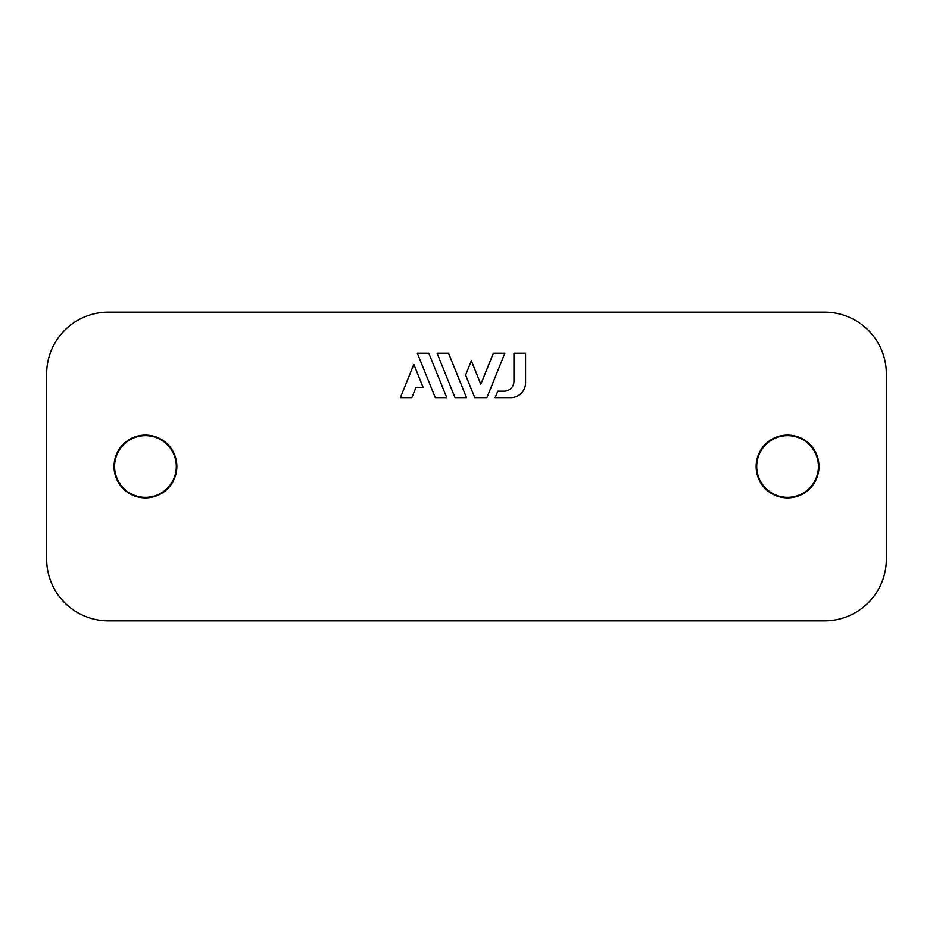 <?xml version="1.0" encoding="UTF-8"?>
<svg xmlns="http://www.w3.org/2000/svg" width="933" height="933" viewBox="0 0 933 933"><rect width="100%" height="100%" fill="white"/><g stroke="black" fill="none" stroke-linecap="round" stroke-linejoin="round"><path stroke-width="1.4" d="M886.35 559.112A61.741 61.741 0 0 1 824.609 620.853L108.391 620.853A61.741 61.741 0 0 1 46.65 559.112L46.65 373.888A61.741 61.741 0 0 1 108.391 312.147L824.609 312.147A61.741 61.741 0 0 1 886.35 373.888L886.35 559.112M787.557 497.907A31.407 31.407 0 0 0 818.976 466.5A31.407 31.407 0 0 0 787.557 435.093A31.407 31.407 0 0 0 756.15 466.5A31.407 31.407 0 0 0 787.557 497.907M145.443 497.907A31.407 31.407 0 0 0 176.85 466.5A31.407 31.407 0 0 0 145.443 435.093A31.407 31.407 0 0 0 114.024 466.5A31.407 31.407 0 0 0 145.443 497.907M525.559 382.833L525.559 353.234L513.955 353.234L513.955 381.317A9.878 9.878 0 0 1 504.077 391.195L497.767 391.195L495.155 397.656L510.748 397.656A14.823 14.823 0 0 0 525.559 382.833M176.314 466.5A30.871 30.871 0 0 0 130.002 439.77A30.871 30.871 0 0 0 130.002 493.23A30.871 30.871 0 0 0 176.314 466.5M818.428 466.5A30.871 30.871 0 0 0 772.127 439.77A30.871 30.871 0 0 0 772.127 493.23A30.871 30.871 0 0 0 818.428 466.5M411.85 397.656L415.99 387.393L423.127 387.393L413.82 364.348L400.374 397.656L411.85 397.656M446.755 397.656L428.807 353.234L417.331 353.234L435.279 397.656L446.755 397.656M466.5 397.656L448.551 353.234L437.076 353.234L455.024 397.656L466.5 397.656M486.898 397.656L504.846 353.234L493.359 353.234L480.822 384.256L471.352 360.814L465.614 375.019L474.757 397.656L486.898 397.656"/></g></svg>
